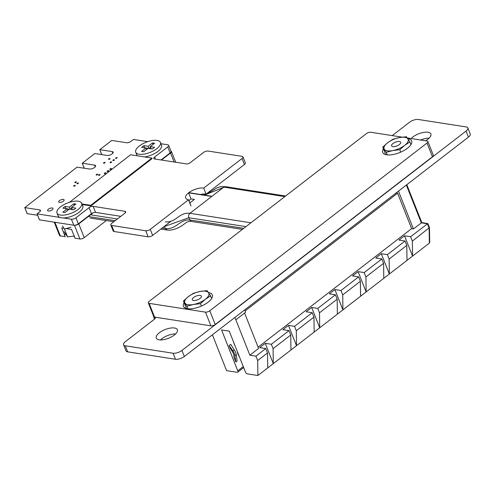 <?xml version="1.0" encoding="UTF-8"?>
<svg xmlns="http://www.w3.org/2000/svg" width="495" height="495" viewBox="0 0 495 495"><rect width="100%" height="100%" fill="white"/><g stroke="black" fill="none" stroke-linecap="round" stroke-linejoin="round"><path stroke-width="0.74" d="M60.056 217.447L37.131 213.883L39.643 211.835A3.063 1.262 -21.6 0 0 40.485 210.387A3.063 1.262 -21.6 0 0 39.699 209.923L24.793 207.603L27.157 213.568M37.645 215.269L27.188 213.642M24.793 207.603L77.034 167.162L89.607 169.018A3.719 1.534 -21.6 0 0 93.691 168.022A3.719 1.534 -21.6 0 0 95.572 165.707A3.719 1.534 -21.6 0 0 94.625 165.138L82.275 163.214L84.243 168.182M82.275 163.214L94.811 153.537L107.161 155.461A3.719 1.528 -21.6 0 0 111.245 154.471A3.719 1.528 -21.6 0 0 113.126 152.157A3.719 1.528 -21.6 0 0 112.179 151.588L99.829 149.663L101.791 154.626M99.829 149.663L111.783 140.431L126.689 142.752A3.063 1.262 -21.6 0 0 130.779 141.465L133.514 139.454L147.683 141.657M160.943 143.723L167.786 144.787A3.403 1.405 158.4 0 1 168.653 145.307A3.403 1.405 158.4 0 1 167.731 146.91L154.601 157.045A3.075 1.262 -21.6 0 0 153.766 158.487A3.075 1.262 -21.6 0 0 154.551 158.957L186.287 163.894A3.063 1.262 -21.6 0 0 190.377 162.608L203.507 152.472A3.403 1.405 158.4 0 1 208.042 151.049L242.111 156.352A3.403 1.405 158.4 0 1 242.977 156.872A3.403 1.405 158.4 0 1 242.055 158.468L203.81 188.001L205.976 194.114A11.168 4.597 -21.6 0 0 200.506 194.486M168.653 145.307L171.041 151.346A3.403 1.405 158.4 0 1 170.119 152.949L161.03 159.965M242.977 156.872L245.371 162.911A3.403 1.405 158.4 0 1 244.443 164.507L206.198 194.04M203.81 188.001L205.976 194.114M203.581 188.075A11.168 4.597 -21.6 0 0 188.818 192.666L211.043 196.125M392.226 135.599L409.489 122.271A6.645 2.735 158.4 0 1 418.337 119.487L466.166 126.924A6.658 2.741 158.4 0 1 467.862 127.939A6.658 2.741 158.4 0 1 466.055 131.064L181.937 350.448A6.658 2.741 158.4 0 1 173.083 353.232L125.254 345.795A6.633 2.729 158.4 0 1 123.558 344.78A6.633 2.729 158.4 0 1 125.371 341.649L154.446 319.201A3.075 1.262 -21.6 0 0 155.288 317.753A3.075 1.262 -21.6 0 0 154.508 317.283L154.502 317.283A3.403 1.405 158.4 0 1 153.636 316.763A3.403 1.405 158.4 0 1 153.629 316.299M467.862 127.939L470.25 133.978A6.658 2.741 158.4 0 1 468.443 137.103L184.332 356.487A6.658 2.741 158.4 0 1 175.478 359.271L127.648 351.834A6.633 2.729 158.4 0 1 125.947 350.819L123.558 344.78M189.82 202.938L194.393 199.405L190.983 198.879A11.168 4.597 -21.6 0 0 188.979 200.822M210.783 196.292L188.595 192.84L190.983 198.879M188.539 199.788L190.897 205.753M188.595 192.84A11.168 4.597 -21.6 0 0 185.662 198.006A11.168 4.597 -21.6 0 0 188.508 199.714L190.903 205.852M171.183 221.079L152.652 235.391A3.403 1.405 158.4 0 1 148.116 236.814L114.048 231.512A3.403 1.405 158.4 0 1 113.176 230.992L110.787 224.953A3.403 1.405 158.4 0 1 111.715 223.35L124.839 213.221A3.063 1.262 -21.6 0 0 125.674 211.773A3.063 1.262 -21.6 0 0 124.889 211.303L93.153 206.365A3.075 1.262 -21.6 0 0 89.057 207.653L75.939 217.788A3.403 1.405 158.4 0 1 71.404 219.211L63.156 217.93M188.508 199.819L150.257 229.352A3.403 1.405 158.4 0 1 145.722 230.775L111.653 225.472A3.403 1.405 158.4 0 1 110.787 224.953M120.799 216.334L95.547 212.404A3.075 1.262 -21.6 0 0 91.451 213.692L78.328 223.827A3.403 1.405 158.4 0 1 73.792 225.25L39.489 219.842M37.131 213.883L39.52 219.916M174.475 327.999A11.336 4.665 158.4 0 1 177.365 329.732A11.336 4.665 158.4 0 1 168.541 338.246A11.336 4.665 158.4 0 1 156.284 338.079A11.336 4.665 158.4 0 1 162.013 331.025A11.336 4.665 158.4 0 1 174.475 327.999M160.448 339.923A11.336 4.665 158.4 0 1 175.589 333.927M52.266 207.987A2.914 1.2 158.4 0 1 53.008 208.432A2.914 1.2 158.4 0 1 50.744 210.616A2.914 1.2 158.4 0 1 47.588 210.573A2.914 1.2 158.4 0 1 49.067 208.76A2.914 1.2 158.4 0 1 52.266 207.987M63.372 199.411A2.914 1.2 158.4 0 1 64.115 199.856A2.914 1.2 158.4 0 1 61.844 202.047A2.914 1.2 158.4 0 1 58.695 202.003A2.914 1.2 158.4 0 1 60.167 200.19A2.914 1.2 158.4 0 1 63.372 199.411M75.03 185.353A0.823 0.34 158.4 0 1 75.24 185.476A0.823 0.34 158.4 0 1 74.597 186.095A0.823 0.34 158.4 0 1 73.706 186.083A0.823 0.34 158.4 0 1 74.126 185.569A0.823 0.34 158.4 0 1 75.03 185.353M76.156 181.814A0.823 0.34 158.4 0 1 76.366 181.943A0.823 0.34 158.4 0 1 75.729 182.562A0.823 0.34 158.4 0 1 74.838 182.55A0.823 0.34 158.4 0 1 75.252 182.036A0.823 0.34 158.4 0 1 76.156 181.814M78.198 182.94A0.823 0.34 158.4 0 1 78.408 183.07A0.823 0.34 158.4 0 1 77.771 183.688A0.823 0.34 158.4 0 1 76.88 183.676A0.823 0.34 158.4 0 1 77.294 183.162A0.823 0.34 158.4 0 1 78.198 182.94M97.49 174.184A0.823 0.34 158.4 0 1 97.694 174.308A0.823 0.34 158.4 0 1 97.057 174.927A0.823 0.34 158.4 0 1 96.166 174.914A0.823 0.34 158.4 0 1 96.581 174.401A0.823 0.34 158.4 0 1 97.49 174.184M99.842 174.494A0.823 0.34 158.4 0 1 100.052 174.624A0.823 0.34 158.4 0 1 99.408 175.242A0.823 0.34 158.4 0 1 98.517 175.23A0.823 0.34 158.4 0 1 98.938 174.716A0.823 0.34 158.4 0 1 99.842 174.494M105.639 172.792A0.823 0.34 158.4 0 1 105.85 172.916A0.823 0.34 158.4 0 1 105.212 173.535A0.823 0.34 158.4 0 1 104.321 173.522A0.823 0.34 158.4 0 1 104.736 173.009A0.823 0.34 158.4 0 1 105.639 172.792M108.417 170.651A0.823 0.34 158.4 0 1 108.628 170.775A0.823 0.34 158.4 0 1 107.984 171.394A0.823 0.34 158.4 0 1 107.099 171.381A0.823 0.34 158.4 0 1 107.514 170.868A0.823 0.34 158.4 0 1 108.417 170.651M111.189 168.504A0.823 0.34 158.4 0 1 111.4 168.628A0.823 0.34 158.4 0 1 110.762 169.247A0.823 0.34 158.4 0 1 109.871 169.234A0.823 0.34 158.4 0 1 110.286 168.727A0.823 0.34 158.4 0 1 111.189 168.504M104.847 162.366A0.823 0.34 158.4 0 1 105.058 162.496A0.823 0.34 158.4 0 1 104.414 163.109A0.823 0.34 158.4 0 1 103.523 163.096A0.823 0.34 158.4 0 1 103.944 162.589A0.823 0.34 158.4 0 1 104.847 162.366M109.841 158.511A0.823 0.34 158.4 0 1 110.051 158.635A0.823 0.34 158.4 0 1 109.407 159.254A0.823 0.34 158.4 0 1 108.523 159.242A0.823 0.34 158.4 0 1 108.937 158.728A0.823 0.34 158.4 0 1 109.841 158.511M111.375 161.84A0.823 0.34 158.4 0 1 111.585 161.964A0.823 0.34 158.4 0 1 110.948 162.583A0.823 0.34 158.4 0 1 110.057 162.57A0.823 0.34 158.4 0 1 110.472 162.057A0.823 0.34 158.4 0 1 111.375 161.84M116.931 157.552A0.823 0.34 158.4 0 1 117.142 157.676A0.823 0.34 158.4 0 1 116.498 158.295A0.823 0.34 158.4 0 1 115.607 158.282A0.823 0.34 158.4 0 1 116.028 157.775A0.823 0.34 158.4 0 1 116.931 157.552M114.153 159.693A0.823 0.34 158.4 0 1 114.364 159.823A0.823 0.34 158.4 0 1 113.72 160.442A0.823 0.34 158.4 0 1 112.835 160.429A0.823 0.34 158.4 0 1 113.25 159.916A0.823 0.34 158.4 0 1 114.153 159.693M411.172 138.544A11.336 4.665 158.4 0 1 427.989 132.245A11.336 4.665 158.4 0 1 430.879 133.978A11.336 4.665 158.4 0 1 425.582 140.784M420.614 140.011A11.336 4.665 158.4 0 1 429.103 138.173M267.746 367.915L267.529 352.947L265.79 348.554L259.702 347.608L265.252 343.32L271.347 344.266L273.085 348.659L273.296 363.633L257.907 375.513L257.691 360.546L255.952 356.153L249.864 355.206L235.843 319.795L245.65 312.19L244.722 309.851M235.843 319.795L244.555 313.038M245.149 310.934L397.603 193.211L396.087 192.976M234.234 349.823L230.707 344.341L229.136 345.553L230.088 347.954A1.293 0.965 98.8 0 0 230.187 348.158L230.528 348.697A1.293 0.965 -81.2 0 1 230.633 348.895L232.143 351.203A6.478 3.385 52.3 0 1 233.758 355.057L234.123 357.724L235.812 361.987L234.939 355.657A8.099 4.232 -127.7 0 0 232.922 350.837L234.234 349.823A8.099 4.232 52.3 0 1 236.251 354.643L237.124 360.979L235.812 361.987M237.34 351.586A8.099 4.232 -127.7 0 0 239.128 356.307L239.351 356.666M230.187 348.158L231.017 348.288L232.922 350.837M231.017 348.288L229.136 345.553M233.59 342.113L234.457 344.582A1.293 0.965 98.8 0 0 234.562 344.786L234.797 345.157M233.77 342.565L233.504 342.181M212.411 334.799L226.605 370.644L237.142 372.283A1.943 1.015 -127.7 0 0 237.68 372.178A1.943 1.015 -127.7 0 0 237.773 370.835L221.581 329.942L229.241 331.13L245.433 372.03A1.943 1.015 -127.7 0 0 247.364 373.874L257.907 375.513M290.955 349.996L290.744 335.022L289.006 330.629L282.911 329.682L288.461 325.401L294.556 326.347L296.295 330.734L296.505 345.708L273.296 363.633L265.252 343.32M314.164 332.071L313.954 317.103L312.215 312.71L306.12 311.763L311.677 307.475L317.765 308.422L319.504 312.815L319.714 327.789L296.505 345.708L288.461 325.401M337.373 314.152L337.163 299.178L335.424 294.785L329.336 293.838L334.886 289.556L340.975 290.503L342.713 294.89L342.924 309.864L319.714 327.789L311.677 307.475M360.583 296.227L360.372 281.259L358.634 276.866L352.545 275.919L358.095 271.631L364.184 272.578L365.923 276.971L366.133 291.945L342.924 309.864L334.886 289.556M383.792 278.308L383.582 263.334L381.843 258.941L375.755 257.994L381.305 253.712L387.393 254.659L389.132 259.046L389.348 274.02L366.133 291.945L358.095 271.631M407.008 260.389L406.791 245.415L405.052 241.022L398.964 240.075L404.514 235.787L410.603 236.734L412.341 241.127L412.558 256.101L389.348 274.02L381.305 253.712M412.341 241.127L429.468 227.601L429.679 242.358L429.338 243.138L412.558 256.101L404.514 235.787M257.691 360.546L267.529 352.947M273.085 348.659L290.744 335.022M296.295 330.734L313.954 317.103M319.504 312.815L337.163 299.178M342.713 294.89L360.372 281.259M365.923 276.971L383.582 263.334M389.132 259.046L406.791 245.415M429.468 227.601L427.841 223.567L421.752 222.614L413.43 228.9L411.623 228.622L258.099 347.168M410.603 236.734L427.841 223.567M255.952 356.153L265.79 348.554M271.347 344.266L289.006 330.629M294.556 326.347L312.215 312.71M317.765 308.422L335.424 294.785M340.975 290.503L358.634 276.866M364.184 272.578L381.843 258.941M387.393 254.659L405.052 241.022M398.475 191.132L413.43 228.9M249.864 355.206L258.607 348.455L244.586 313.044M397.603 193.211L411.623 228.622M234.884 317.45L235.812 319.789M427.903 141.514L433.335 155.238A3.236 1.33 158.4 0 1 432.457 156.76L215.226 324.497A3.236 1.33 158.4 0 1 210.913 325.852L154.57 317.091A3.236 1.33 158.4 0 1 153.747 316.59L148.314 302.866A3.236 1.33 -21.6 0 0 149.137 303.367L205.481 312.128A3.236 1.33 -21.6 0 0 209.793 310.773L427.018 143.036A3.236 1.33 -21.6 0 0 427.903 141.514A3.236 1.33 -21.6 0 0 427.08 141.019L407.317 137.944M402.107 137.134L370.736 132.252A3.236 1.33 -21.6 0 0 366.424 133.607L149.193 301.344A3.236 1.33 -21.6 0 0 148.314 302.866M184.103 302.686A15.549 6.398 -21.6 0 0 183.404 306.331A15.549 6.398 -21.6 0 0 187.37 308.713A15.549 6.398 -21.6 0 0 204.454 304.561A15.549 6.398 -21.6 0 0 212.312 294.884A15.549 6.398 -21.6 0 0 208.469 292.533M383.421 148.785A15.549 6.398 -21.6 0 0 382.722 152.423A15.549 6.398 -21.6 0 0 386.688 154.799A15.549 6.398 -21.6 0 0 403.772 150.653A15.549 6.398 -21.6 0 0 411.636 140.976A15.549 6.398 -21.6 0 0 407.787 138.619M392.919 143.569A4.888 2.011 158.4 0 1 397.578 141.576A4.888 2.011 158.4 0 1 400.684 142.269A4.888 2.011 158.4 0 1 399.347 144.565A4.888 2.011 158.4 0 1 394.694 146.557A4.888 2.011 158.4 0 1 391.588 145.87A4.888 2.011 158.4 0 1 392.919 143.569M386.218 152.318L392.82 150.579L399.787 149.744L404.65 145.394L409.879 141.947L406.407 136.725L399.446 137.56L392.844 139.299L387.616 142.746L382.753 147.095L386.218 152.318L387.232 154.873M400.733 152.151L399.787 149.744M385.723 154.601L382.753 147.095M410.937 144.62L409.879 141.947M407.967 138.885A12.957 5.334 158.4 0 1 404.65 145.394A12.957 5.334 158.4 0 1 392.82 150.579A12.957 5.334 158.4 0 1 384.306 149.249A12.957 5.334 -21.6 0 1 387.616 142.746A12.957 5.334 158.4 0 1 399.446 137.56A12.957 5.334 158.4 0 1 407.967 138.885M193.601 297.47A4.888 2.011 158.4 0 1 198.26 295.484A4.888 2.011 158.4 0 1 201.366 296.171A4.888 2.011 158.4 0 1 200.029 298.473A4.888 2.011 158.4 0 1 195.376 300.465A4.888 2.011 158.4 0 1 192.27 299.772A4.888 2.011 158.4 0 1 193.601 297.47M186.906 306.226L193.508 304.481L200.469 303.652L205.332 299.296L210.561 295.855L207.089 290.633L200.129 291.462L193.526 293.207L188.298 296.647L183.435 301.003L186.906 306.226L187.914 308.781M201.422 306.058L200.469 303.652M186.405 308.515L183.435 301.003M211.619 298.528L210.561 295.855M208.649 292.793A12.957 5.334 158.4 0 1 205.332 299.296A12.957 5.334 158.4 0 1 193.508 304.481A12.957 5.334 158.4 0 1 184.988 303.157A12.957 5.334 -21.6 0 1 188.298 296.647A12.957 5.334 158.4 0 1 200.129 291.462A12.957 5.334 158.4 0 1 208.649 292.793M81.966 203.959L90.709 205.32L90.925 205.871L152.12 158.617L151.903 158.066L130.612 154.756L69.523 202.276M90.709 205.32L151.903 158.066M82.182 204.509L90.925 205.871M69.418 202.01L70.073 202.108M65.872 228.554L71.54 229.433L75.017 238.219L79.899 238.974L74.479 225.281M54.92 222.317L60.31 235.929L65.192 236.69L61.714 227.904L63.966 228.257M74.609 225.268A3.236 1.33 -21.6 0 0 78.779 223.895L84.212 237.619L106.295 220.566M161.481 160.034L170.571 153.017A3.236 1.33 -21.6 0 0 171.456 151.495A3.236 1.33 -21.6 0 0 170.936 151.074M98.988 219.427L99.347 219.483M78.779 223.895L93.215 212.751M84.212 237.619A3.236 1.33 158.4 0 1 79.899 238.974M64.808 235.713A14.899 6.132 158.4 0 1 65.198 233.498M60.31 235.929A3.236 1.33 158.4 0 1 59.487 235.434L54.246 222.212M81.687 203.247L82.77 205.988A13.278 5.464 158.4 0 1 79.157 212.237A13.278 5.464 158.4 0 1 66.509 217.645A13.278 5.464 158.4 0 1 58.076 215.771L56.993 213.023A13.278 5.464 158.4 0 1 60.607 206.774A13.278 5.464 158.4 0 1 73.254 201.372A13.278 5.464 158.4 0 1 81.687 203.247A13.278 5.464 158.4 0 1 78.068 209.49A13.278 5.464 158.4 0 1 65.42 214.898A13.278 5.464 158.4 0 1 56.993 213.023M70.271 209.305L69.405 207.12L65.074 206.446L62.859 208.154L67.196 208.828L67.778 210.301M69.263 209.156L67.196 208.834L62.822 212.2L64.901 212.522L69.275 209.15L73.606 209.824L75.815 208.117L71.484 207.442L75.853 204.07L73.774 203.748L69.405 207.12M65.934 208.63L65.074 206.446M71.484 207.442L72.35 209.626M71.769 208.16L70.284 209.305M74.361 205.221L73.774 203.748M74.504 236.053L67.543 236.882L64.424 229.012L71.026 227.267M67.543 236.882L64.072 231.66M62.506 225.943L64.424 229.012M160.436 142.436A13.278 5.464 158.4 0 1 156.816 148.686A13.278 5.464 158.4 0 1 144.169 154.094A13.278 5.464 158.4 0 1 135.741 152.219A13.278 5.464 158.4 0 1 139.355 145.969A13.278 5.464 158.4 0 1 152.002 140.561A13.278 5.464 158.4 0 1 160.436 142.436L161.519 145.184A13.278 5.464 158.4 0 1 157.905 151.433A13.278 5.464 158.4 0 1 144.62 156.934M137.406 155.814A13.278 5.464 158.4 0 1 136.824 154.96L135.741 152.219M150.517 147.355L149.032 148.5L148.154 146.31L143.822 145.641L141.607 147.343L145.945 148.017L146.526 149.496M148.011 148.351L145.945 148.03M144.689 147.826L143.822 145.641M145.945 148.017L141.57 151.396L143.649 151.718L148.024 148.345L152.355 149.02L154.564 147.312L150.233 146.638L154.601 143.259L152.522 142.937L148.154 146.31M150.233 146.638L151.099 148.822M153.11 144.416L152.522 142.937M284.848 196.602L223.858 187.11L189.938 213.302L250.928 222.793M191.348 221.438C189.3 220.987 186.962 221.816 184.319 223.932C181.981 225.992 173.986 230.998 167.205 230.033L165.262 228.492C176.084 229.983 179.481 219.384 189.684 219.929L243.744 228.337M245.965 226.623L188.824 217.732L165.014 226.308M165.342 221.84C175.991 222.96 179.153 211.916 189.938 213.302C188.675 214.49 188.304 215.962 188.824 217.732L189.684 219.929L191.367 221.438L242.395 229.377M285.603 196.014L225.435 186.652L204.404 195.092M39.699 209.923L40.231 211.272M94.625 165.138L95.275 166.772M112.179 151.588L112.823 153.221M167.731 146.91L170.119 152.949M154.601 157.045L155.411 159.093M242.055 158.468L244.443 164.507M466.055 131.064L468.443 137.103M181.937 350.448L184.332 356.487M173.083 353.232L175.478 359.271M125.254 345.795L127.648 351.834M154.508 317.283L155.04 318.632L154.502 317.283M150.257 229.352L152.652 235.391M145.722 230.775L148.116 236.814M111.653 225.472L114.048 231.512M124.889 211.303L125.421 212.652M93.153 206.365L95.547 212.404M89.057 207.653L91.451 213.692M75.939 217.788L78.328 223.827M71.404 219.211L73.792 225.25M236.251 354.643L234.939 355.657M230.528 348.697L231.555 348.851M231.722 349.068L230.633 348.895M230.849 348.078L230.088 347.954M243.28 366.585L237.773 370.835M406.346 185.056L421.301 222.83L427.389 223.777L429.128 228.164L429.338 243.138M209.793 310.773L215.226 324.497M432.457 156.76L427.018 143.036M149.137 303.367L154.57 317.091M210.913 325.852L205.481 312.128M174.129 162.001L170.571 153.017M162.205 228.016L165.262 228.492L164.352 226.351M117.377 218.982L90.554 214.805M88.457 216.544L115.156 220.696M27.138 213.617L24.75 207.578M84.206 168.176L82.232 163.189M101.76 154.619L99.786 149.638M154.564 319.108L153.636 316.763M190.94 205.778L188.552 199.739M39.476 219.891L37.088 213.852M243.664 367.556L237.68 372.178M421.814 222.626L406.797 184.703M171.456 151.495L175.713 162.249M167.013 230.014L160.856 229.055M113.807 221.735L90.146 218.054M225.435 186.652L220.758 186.627L216.958 187.883L206.124 194.411L203.816 194.999"/></g></svg>
